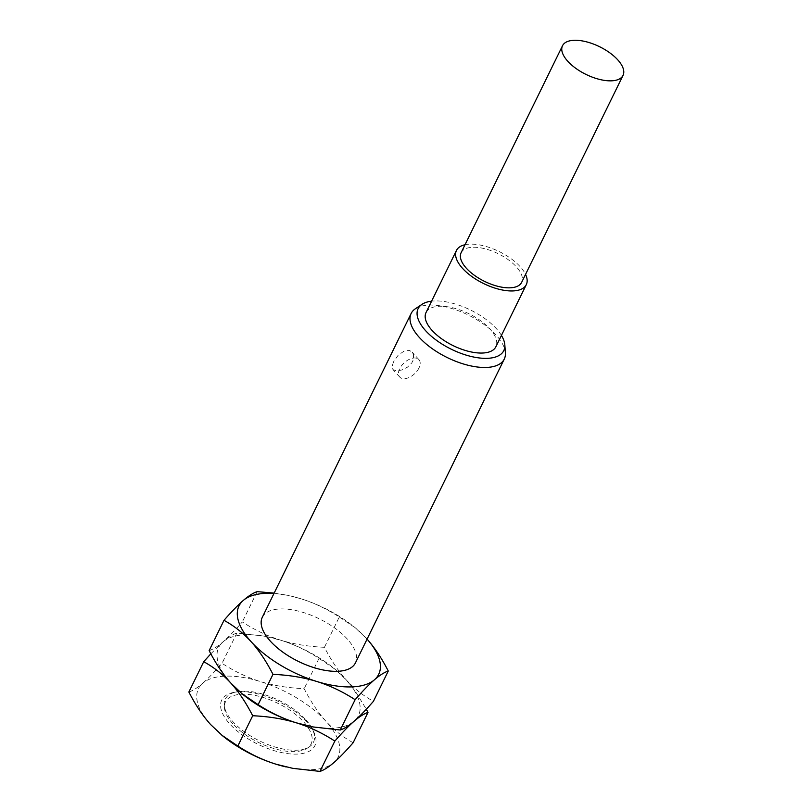 <?xml version="1.0" encoding="UTF-8"?>
<svg xmlns="http://www.w3.org/2000/svg" width="812" height="812" viewBox="0 0 812 812"><rect width="100%" height="100%" fill="white"/><g stroke="black" fill="none" stroke-linecap="round" stroke-linejoin="round"><path stroke-width="0.61" stroke-dasharray="4.06 3.04" d="M232.932 723.939A47.695 21.833 -153.9 0 1 224.427 707.688A47.695 21.833 -153.9 0 1 242.605 694.209A47.695 21.833 -153.9 0 1 303.647 721.898A47.695 21.833 26.1 0 1 307.21 748.238A47.695 21.833 26.1 0 1 232.932 723.939M305.759 719.665A49.085 22.462 -153.9 0 1 312.244 728.841A49.085 22.462 -153.9 0 1 309.423 746.766A49.085 22.462 -153.9 0 1 232.993 721.756A49.085 22.462 -153.9 0 1 224.234 705.039A49.085 22.462 -153.9 0 1 236.668 691.814A49.085 22.462 -153.9 0 1 305.759 719.665M233.744 692.392A51.846 23.731 26.1 0 1 306.723 721.807A51.846 23.731 -153.9 0 1 313.584 731.51A51.846 23.731 -153.9 0 1 290.209 753.901A51.846 23.731 -153.9 0 1 229.857 724.03A51.846 23.731 26.1 0 1 233.744 692.392L236.668 691.814M353.149 742.726C342.999 737.144 333.925 729.988 325.937 721.259A77.769 35.586 26.1 0 0 260.378 681.572C273.583 685.602 288.179 687.987 304.165 688.698C310.793 701.639 318.05 712.5 325.937 721.259A77.769 35.586 -153.9 0 1 333.854 762.61A77.769 35.586 -153.9 0 1 286.128 766.944M222.691 735.905A77.769 35.586 -153.9 0 1 210.643 724.578A77.769 35.586 26.1 0 1 202.736 683.227C208.065 678.599 214.5 671.971 222.031 663.343C234.435 671.392 247.213 677.472 260.378 681.572A77.769 35.586 26.1 0 0 202.736 683.227C197.428 687.794 192.809 690.728 188.871 692.017M242.971 694.514A77.769 35.586 -153.9 0 1 230.923 683.176A77.769 35.586 -153.9 0 1 223.016 641.835A77.769 35.586 -153.9 0 1 270.883 637.532A77.769 35.586 -153.9 0 1 280.658 640.171A77.769 35.586 -153.9 0 1 334.168 668.53A77.769 35.586 -153.9 0 1 346.216 679.857A77.769 35.586 -153.9 0 1 354.133 721.208A77.769 35.586 -153.9 0 1 306.408 725.552M209.151 650.625C213.089 649.336 217.707 646.403 223.016 641.835C228.324 637.258 232.942 634.324 236.871 633.035L264.093 636.101L280.658 640.171C293.832 644.271 306.611 650.341 319.014 658.39L335.041 669.24L346.216 679.857L355.453 691.469L366.303 709.231M210.836 653.812L223.016 641.835C228.355 637.197 234.78 630.569 242.311 621.951C254.714 630 267.493 636.07 280.658 640.171C293.863 644.21 308.458 646.585 324.445 647.306C331.073 660.247 338.33 671.098 346.216 679.857C354.205 688.586 363.279 695.742 373.429 701.324M236.871 633.035L222.031 663.343M319.014 658.39L304.165 688.698M257.16 591.643L242.311 621.951M274.151 593.115L290.828 596.049L300.937 598.769C314.112 602.869 326.891 608.949 339.294 616.998L324.445 647.306M339.294 616.998L355.321 627.838L367.085 639.115A77.769 35.586 -153.9 0 0 366.496 638.465A77.769 35.586 26.1 0 0 354.448 627.138A77.769 35.586 26.1 0 0 300.937 598.769A77.769 35.586 26.1 0 0 291.163 596.13A77.769 35.586 26.1 0 0 273.959 593.491M262.296 617.313A51.846 23.731 -153.9 0 1 299.049 611.284A51.846 23.731 -153.9 0 1 347.282 639.014A51.846 23.731 -153.9 0 1 355.412 662.937M415.409 308.743A51.846 23.731 -153.9 0 1 496.142 335.163A51.846 23.731 26.1 0 1 505.389 352.824M393.546 361.817L392.094 366.415L392.937 369.572L396.368 370.891L401.818 370.008L407.411 367.207L411.796 362.913L413.43 359.564L413.541 354.702L412.141 352.154L409.705 350.54L404.721 350.693L398.235 355.138L393.546 361.817M418.931 368.069A12.962 7.562 -42.2 0 1 409.329 377.367A12.962 7.562 -42.2 0 1 399.727 377.052A12.962 7.562 -42.2 0 1 399.717 368.618A12.962 7.562 -42.2 0 1 409.319 359.32A12.962 7.562 -42.2 0 1 418.931 359.645A12.962 7.562 -42.2 0 1 418.931 368.069M501.43 335.397A47.695 21.833 26.1 0 0 496.315 328.627A47.695 21.833 -153.9 0 0 431.598 301.181M426.036 312.539A38.885 17.793 -153.9 0 1 453.603 308.012A38.885 17.793 -153.9 0 1 489.778 328.809A38.885 17.793 -153.9 0 1 495.878 346.754M465.012 244.747A38.885 17.793 -153.9 0 1 520.198 266.722A38.885 17.793 -153.9 0 1 525.547 274.405M461.114 252.725A33.698 15.418 -153.9 0 1 485.008 248.797A33.698 15.418 -153.9 0 1 516.351 266.833A33.698 15.418 -153.9 0 1 521.639 282.373M309.423 746.766L307.21 748.238M313.584 731.51L312.244 728.841M224.234 705.039L224.427 707.688M334.168 668.53L335.041 669.24M355.321 627.838L354.448 627.138M399.727 377.052L392.937 369.561M418.931 359.645L412.141 352.154"/><path stroke-width="1.22" d="M286.128 766.944A77.769 35.586 -153.9 0 1 285.976 766.914A77.769 35.586 -153.9 0 1 276.202 764.265A77.769 35.586 -153.9 0 1 222.691 735.905L210.643 724.578C202.706 715.737 195.448 704.887 188.871 692.017L203.721 661.709L210.836 653.812M366.303 709.231L367.988 712.418L353.149 742.726C345.618 751.354 339.183 757.982 333.854 762.61C328.545 767.178 323.917 770.111 319.989 771.4L292.767 768.335L276.202 764.265C263.037 760.174 250.248 754.094 237.845 746.045L221.818 735.205M367.988 712.418C364.06 713.707 359.432 716.641 354.133 721.208C348.795 725.847 342.359 732.475 334.838 741.092L319.989 771.4M306.408 725.552A77.769 35.586 -153.9 0 1 306.256 725.512A77.769 35.586 -153.9 0 1 296.481 722.873C283.317 718.772 270.528 712.703 258.135 704.654L242.098 693.803L230.923 683.176C222.985 674.346 215.728 663.485 209.151 650.625L224 620.317C231.521 611.69 237.957 605.062 243.295 600.433C248.604 595.866 253.222 592.933 257.16 591.643L274.151 593.115M334.838 741.092C322.435 733.043 309.646 726.973 296.481 722.873A77.769 35.586 -153.9 0 1 242.971 694.514L242.098 693.803M366.496 638.465C374.433 647.306 381.691 658.156 388.268 671.027L373.429 701.324C365.897 709.952 359.462 716.58 354.133 721.208C348.825 725.786 344.207 728.709 340.269 729.998L313.046 726.943L296.481 722.873C283.286 718.833 268.691 716.458 252.694 715.737C246.066 702.796 238.809 691.946 230.923 683.176C222.935 674.447 213.86 667.291 203.721 661.709M388.268 671.027C384.34 672.316 379.712 675.239 374.413 679.817C369.074 684.445 362.639 691.073 355.118 699.7L340.269 729.998M355.118 699.7C342.715 691.651 329.926 685.572 316.761 681.471C303.566 677.431 288.97 675.056 272.974 674.346L258.135 704.654M272.974 674.346C266.346 661.404 259.089 650.544 251.202 641.784C243.214 633.055 234.14 625.9 224 620.317M252.694 715.737L237.845 746.045M367.085 639.115A77.769 35.586 -153.9 0 1 374.413 679.817A77.769 35.586 -153.9 0 1 316.761 681.471A77.769 35.586 -153.9 0 1 251.202 641.784A77.769 35.586 26.1 0 1 243.295 600.433A77.769 35.586 26.1 0 1 273.959 593.491M411.146 313.462A51.846 23.731 -153.9 0 0 419.276 337.376A51.846 23.731 26.1 0 0 467.509 365.116A51.846 23.731 26.1 0 0 504.272 359.077L355.412 662.937A51.846 23.731 -153.9 0 1 318.649 668.966A51.846 23.731 -153.9 0 1 270.416 641.226A51.846 23.731 -153.9 0 1 262.296 617.313L411.146 313.462A51.846 23.731 -153.9 0 1 415.409 308.743L422.037 304.317A47.695 21.833 -153.9 0 1 431.598 301.181M504.272 359.077A51.846 23.731 26.1 0 0 505.389 352.824L504.82 344.877A47.695 21.833 26.1 0 0 501.43 335.397M422.037 304.317A47.695 21.833 -153.9 0 0 425.6 330.667A47.695 21.833 26.1 0 0 475.467 357.382A47.695 21.833 26.1 0 0 504.82 344.877M525.547 274.405A38.885 17.793 -153.9 0 1 526.298 284.657L495.878 346.754A38.885 17.793 -153.9 0 1 468.301 351.281A38.885 17.793 -153.9 0 1 432.126 330.474A38.885 17.793 -153.9 0 1 426.036 312.539L456.456 250.441A38.885 17.793 -153.9 0 1 465.012 244.747M526.298 284.657A38.885 17.793 -153.9 0 1 498.73 289.184A38.885 17.793 -153.9 0 1 462.556 268.376A38.885 17.793 -153.9 0 1 456.456 250.441M623.037 75.384L521.639 282.373A33.698 15.418 -153.9 0 1 497.746 286.301A33.698 15.418 -153.9 0 1 466.392 268.264A33.698 15.418 -153.9 0 1 461.114 252.725L562.513 45.736A33.698 15.418 -153.9 0 1 586.406 41.808A33.698 15.418 -153.9 0 1 617.759 59.844A33.698 15.418 -153.9 0 1 623.037 75.384A33.698 15.418 -153.9 0 1 599.144 79.312A33.698 15.418 -153.9 0 1 567.791 61.286A33.698 15.418 -153.9 0 1 562.513 45.736"/></g></svg>

